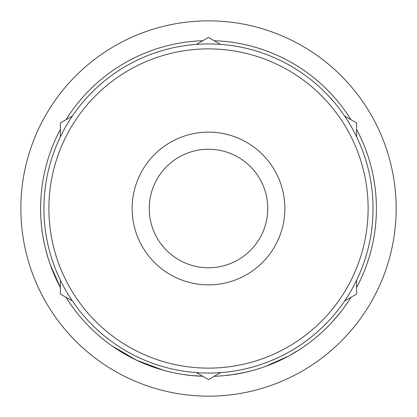<?xml version="1.0" encoding="UTF-8"?>
<svg xmlns="http://www.w3.org/2000/svg" width="417" height="417" viewBox="0 0 417 417"><rect width="100%" height="100%" fill="white"/><g stroke="black" fill="none" stroke-linecap="round" stroke-linejoin="round"><path stroke-width="0.63" d="M132.137 208.5A76.363 76.363 0 0 1 208.5 132.137A76.363 76.363 0 0 1 284.863 208.5A76.363 76.363 0 0 1 208.5 284.863A76.363 76.363 0 0 1 132.137 208.5M267.756 208.5A59.256 59.256 0 0 0 208.5 149.244A59.256 59.256 0 0 0 149.244 208.5A59.256 59.256 0 0 0 208.5 267.756A59.256 59.256 0 0 0 267.756 208.5M322.409 331.849L320.094 333.944M318.854 335.033L316.446 337.098M292.937 353.621L290.753 354.872M274.975 362.675L269.538 364.906M268.981 365.125L266.359 366.116M288.507 356.113L265.348 366.48M216.663 376.197L214.145 376.301A167.9 167.9 0 0 0 350.999 297.29M66.001 297.29A167.9 167.9 0 0 0 202.855 376.301L194.124 375.78M193.54 375.727L183.871 374.581M253.208 370.338L248.641 371.526M244.555 372.48L230.955 374.888M163.099 370.145L136.406 360.132L111.85 345.787M60.356 129.489A167.9 167.9 0 0 0 60.356 287.511L50.248 264.587M48.403 259.082C45.526 249.522 43.634 241.521 42.716 235.073L41.945 229.699M57.27 281.433L55.92 278.561M52.881 271.53L50.681 265.791M47.22 255.178L46.125 251.216M44.781 245.728L44.619 245.008M396.15 208.5A187.65 187.65 0 0 1 208.5 396.15A187.65 187.65 0 0 1 20.85 208.5A187.65 187.65 0 0 1 208.5 20.85A187.65 187.65 0 0 1 396.15 208.5M48.878 208.5A159.622 159.622 0 0 0 208.5 368.122A159.622 159.622 0 0 0 368.122 208.5A159.622 159.622 0 0 0 208.5 48.878A159.622 159.622 0 0 0 48.878 208.5M373.059 208.5A164.559 164.559 0 0 1 208.5 373.059A164.559 164.559 0 0 1 43.941 208.5A164.559 164.559 0 0 1 208.5 43.941A164.559 164.559 0 0 1 373.059 208.5M356.644 129.489A167.9 167.9 0 0 1 356.644 287.511M66.001 119.71A167.9 167.9 0 0 1 202.855 40.699M214.145 40.699A167.9 167.9 0 0 1 350.999 119.71M196.475 372.621L208.5 379.564L220.525 372.621M344.619 300.975L356.644 294.032L356.644 280.146M356.644 136.854L356.644 122.968L344.619 116.025M220.525 44.379L208.5 37.436L196.475 44.379M72.381 116.025L60.356 122.968L60.356 136.854M60.356 280.146L60.356 294.032L72.381 300.975M249.116 371.411L240.182 373.382M238.759 373.648L235.73 374.174M234.109 374.435L225.279 375.555M217.398 376.16L214.145 376.301M202.855 376.301L190.595 375.441M283.565 358.683L272.332 363.791M299.442 349.634L288.554 356.082M329.534 324.864L326.829 327.616M323.587 330.749L320.84 333.277M341.08 311.515L333.319 320.793"/></g></svg>
